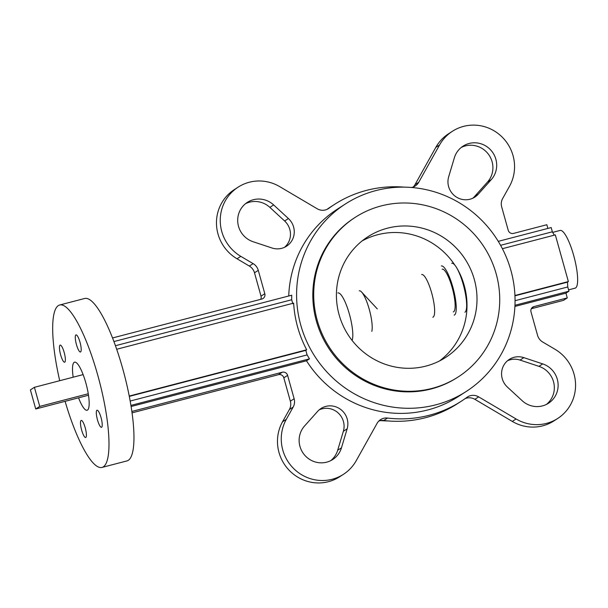 <?xml version="1.0" encoding="UTF-8"?>
<svg xmlns="http://www.w3.org/2000/svg" width="608" height="608" viewBox="0 0 608 608"><rect width="100%" height="100%" fill="white"/><g stroke="black" fill="none" stroke-linecap="round" stroke-linejoin="round"><path stroke-width="0.91" d="M76.456 344.599A8.831 2.022 -104.6 0 0 80.469 352.002A8.831 2.022 -104.6 0 0 80.028 342.304A8.831 2.022 -104.6 0 0 76.015 334.902A8.831 2.022 -104.6 0 0 76.456 344.599M97.485 419.915A8.831 2.022 -104.6 0 0 101.498 427.31A8.831 2.022 -104.6 0 0 101.05 417.612A8.831 2.022 -104.6 0 0 97.037 410.218A8.831 2.022 -104.6 0 0 97.485 419.915M81.654 430.122A8.831 2.022 -104.6 0 0 85.667 437.517A8.831 2.022 -104.6 0 0 85.226 427.819A8.831 2.022 -104.6 0 0 81.214 420.424A8.831 2.022 -104.6 0 0 81.654 430.122M60.625 354.806A8.831 2.022 -104.6 0 0 64.638 362.208A8.831 2.022 -104.6 0 0 64.197 352.511A8.831 2.022 -104.6 0 0 60.184 345.108A8.831 2.022 -104.6 0 0 60.625 354.806M78.561 397.822A24.844 5.685 -104.6 0 0 87.111 410.256A24.844 5.685 -104.6 0 0 85.857 382.979A24.844 5.685 -104.6 0 0 74.571 362.17A24.844 5.685 -104.6 0 0 73.18 377.196M65.094 401.326A83.927 19.205 -104.6 0 0 102.015 467.423A83.927 19.205 -104.6 0 0 97.782 375.288A83.927 19.205 -104.6 0 0 59.668 305.003A83.927 19.205 -104.6 0 0 59.713 380.707M102.015 467.423L126.981 460.91A83.927 19.205 -104.6 0 0 122.748 368.775A83.927 19.205 -104.6 0 0 84.634 298.49L59.668 305.003M552.695 232.37L560.12 230.432A29.815 6.825 75.4 0 1 573.663 255.406A29.815 6.825 75.4 0 1 575.168 288.139L568.579 289.856M474.324 279.505A71.774 69.677 -122.8 0 1 445.611 357.458A71.774 69.677 -122.8 0 1 339.104 314.762A71.774 69.677 -122.8 0 1 367.817 236.808A71.774 69.677 -122.8 0 1 474.324 279.505M317.262 320.462A94.97 92.188 -122.8 0 1 355.254 217.322A94.97 92.188 -122.8 0 1 496.174 273.813A94.97 92.188 -122.8 0 1 458.181 376.952A94.97 92.188 -122.8 0 1 317.262 320.462M458.181 376.952L457.284 377.522A94.97 92.188 -122.8 0 1 316.365 321.032A94.97 92.188 -122.8 0 1 354.365 217.9L355.254 217.322M317.604 411.411A17.67 17.153 -122.8 0 1 320.994 408.515A17.67 17.153 -122.8 0 1 347.214 419.026A17.67 17.153 -122.8 0 1 347.138 428.86L341.468 447.815A22.086 21.44 -122.8 0 1 332.72 459.511A22.086 21.44 -122.8 0 1 304.441 454.875A22.086 21.44 -122.8 0 1 304.547 426.003L317.604 411.411M319.185 409.868A17.67 17.153 -122.8 0 1 343.421 421.473A17.67 17.153 -122.8 0 1 343.353 431.308L337.676 450.262A22.086 21.44 -122.8 0 1 330.76 460.628M542.724 363.903A22.086 21.44 -122.8 0 1 557.3 379.27A22.086 21.44 -122.8 0 1 548.462 403.256A22.086 21.44 -122.8 0 1 522.173 400.702L507.399 387.076A17.67 17.153 -122.8 0 1 509.284 359.427A17.67 17.153 -122.8 0 1 523.845 357.641L542.724 363.903L538.931 366.343A22.086 21.44 -122.8 0 1 553.508 381.71A22.086 21.44 -122.8 0 1 546.501 404.373M454.351 157.814A22.086 21.44 -122.8 0 1 463.098 146.118A22.086 21.44 -122.8 0 1 495.87 159.258A22.086 21.44 -122.8 0 1 491.272 179.626L478.215 194.21A17.67 17.153 -122.8 0 1 474.825 197.106A17.67 17.153 -122.8 0 1 454.944 196.042A17.67 17.153 -122.8 0 1 448.681 176.761L454.351 157.814M461.274 147.448A22.086 21.44 -122.8 0 1 492.085 161.698A22.086 21.44 -122.8 0 1 487.487 182.066L474.422 196.658A17.67 17.153 -122.8 0 1 472.849 198.2M288.42 218.546A17.67 17.153 -122.8 0 1 293.603 227.012A17.67 17.153 -122.8 0 1 286.535 246.202A17.67 17.153 -122.8 0 1 271.974 247.988L253.095 241.726A22.086 21.44 -122.8 0 1 237.926 223.554A22.086 21.44 -122.8 0 1 247.35 202.373A22.086 21.44 -122.8 0 1 273.646 204.926L288.42 218.546L284.628 220.993A17.67 17.153 -122.8 0 1 289.811 229.459A17.67 17.153 -122.8 0 1 284.552 247.296M502.39 248.695L555.332 234.893L568.366 281.565L567.477 282.142L567.766 286.961L568.951 291.202L565.942 293.14L567.272 297.912L533.991 306.592A4.416 4.286 57.2 0 0 531.012 311.919L537.54 335.289A11.043 10.716 57.2 0 0 542.678 342L555.02 349.288A40.858 39.664 -122.8 0 1 574.036 374.102A40.858 39.664 -122.8 0 1 557.696 418.471L553.903 420.918A40.858 39.664 -122.8 0 1 512.293 421.428L474.863 399.312A11.043 10.716 57.2 0 0 465.082 398.666M557.696 418.471A40.858 39.664 -122.8 0 1 516.086 418.98L478.656 396.872A11.043 10.716 57.2 0 0 466.891 397.366A117.055 113.628 -122.8 0 1 461.335 401.189A117.055 113.628 -122.8 0 1 387.509 418.061A11.043 10.716 57.2 0 0 377.082 423.35L356.235 460.659A40.858 39.664 -122.8 0 1 343.414 474.346A40.858 39.664 -122.8 0 1 294.112 468.996A40.858 39.664 -122.8 0 1 286.315 419.345L293.185 407.048A11.043 10.716 57.2 0 0 294.135 398.757L287.607 375.387A4.416 4.286 57.2 0 0 282.264 372.225L131.86 411.441M411.464 187.469A11.043 10.716 57.2 0 0 418.737 182.271L439.576 144.962A40.858 39.664 -122.8 0 1 452.405 131.282A40.858 39.664 -122.8 0 1 513.03 155.587A40.858 39.664 -122.8 0 1 509.504 186.276L502.634 198.58A11.043 10.716 57.2 0 0 501.684 206.872L508.204 230.242A4.416 4.286 57.2 0 0 513.555 233.404L546.835 224.724L547.869 228.418M300.762 325.105A111.53 108.262 -122.8 0 1 345.39 203.976A111.53 108.262 -122.8 0 1 510.88 270.317A111.53 108.262 -122.8 0 1 466.26 391.446A111.53 108.262 -122.8 0 1 300.762 325.105M288.739 295.982A111.53 108.262 -122.8 0 1 337.47 209.076L345.39 203.976M113.916 341.567L291.718 295.207A111.53 108.262 57.2 0 0 291.703 299.759L292.76 303.696M116.683 349.266L293.649 303.118A111.53 108.262 57.2 0 0 297.646 327.112A111.53 108.262 57.2 0 0 306.683 349.79L305.794 350.368L307.101 354.92A111.53 108.262 57.2 0 0 309.487 358.849L306.478 360.795L131.115 406.516M498.264 241.353L551.182 227.559L552.368 231.8L554.276 235.167M531.316 308.742L563.487 300.36L567.272 297.912M245.526 203.695A22.086 21.44 -122.8 0 1 269.861 207.374L284.628 220.993M260.71 299.326A4.416 4.286 57.2 0 0 261.014 296.149L254.494 272.779A11.043 10.716 57.2 0 0 249.348 266.076L237.014 258.78A40.858 39.664 -122.8 0 1 234.338 189.597L238.123 187.15A40.858 39.664 -122.8 0 1 279.733 186.641L317.163 208.757A11.043 10.716 57.2 0 0 328.928 208.263A117.055 113.628 -122.8 0 1 334.476 204.44A117.055 113.628 -122.8 0 1 404.054 187.135M326.944 209.41A117.055 113.628 -122.8 0 1 330.691 206.88L334.476 204.44M413.242 186.983A11.043 10.716 57.2 0 0 414.952 184.718L435.792 147.41A40.858 39.664 -122.8 0 1 448.613 133.73L452.405 131.282M507.475 360.772A17.67 17.153 -122.8 0 1 520.053 360.08L538.931 366.343M461.335 401.189L457.55 403.636A117.055 113.628 -122.8 0 1 383.716 420.508A11.043 10.716 57.2 0 0 378.784 421.086M343.414 474.346L339.629 476.786A40.858 39.664 -122.8 0 1 290.32 471.436A40.858 39.664 -122.8 0 1 282.522 421.792L289.393 409.496A11.043 10.716 57.2 0 0 290.343 401.196L283.822 377.826A4.416 4.286 57.2 0 0 278.472 374.672L132.058 412.847M112.533 337.957L261.828 299.037A4.416 4.286 57.2 0 0 264.807 293.71L258.278 270.34A11.043 10.716 57.2 0 0 253.141 263.629L240.798 256.34A40.858 39.664 -122.8 0 1 238.123 187.15M466.26 391.446L458.348 396.545A111.53 108.262 -122.8 0 1 306.478 360.795M514.908 306.447L565.942 293.14M387.972 420.934A111.53 108.262 -122.8 0 1 380.562 420.599M514.961 305.277L568.951 291.202M515.06 300.702L567.766 286.961M514.953 295.83L567.477 282.142M514.938 295.496L568.366 281.565M500.574 245.305L552.368 231.8M291.703 299.759L115.436 345.716M306.683 349.79L129.238 396.059M305.794 350.368L129.306 396.386M307.101 354.92L130.18 401.052M309.487 358.849L130.933 405.407M34.413 387.304L30.4 389.895L35.728 408.986L39.74 406.395L34.413 387.304L83.121 374.604M39.74 406.395L88.266 393.748M35.728 408.986L88.502 395.23M464.953 312.231A25.399 5.814 -104.6 0 0 466.648 306.409A25.399 5.814 -104.6 0 0 463.266 284.529A25.399 5.814 -104.6 0 0 456.494 267.474A25.399 5.814 -104.6 0 0 451.729 263.264M454.146 315.126A25.399 5.814 -104.6 0 0 452.861 287.242A25.399 5.814 -104.6 0 0 441.332 265.97M453.31 311.919A22.086 5.054 -104.6 0 0 452.192 287.675A22.086 5.054 -104.6 0 0 442.168 269.177M432.812 317.262A22.086 5.054 -104.6 0 0 431.695 293.018A22.086 5.054 -104.6 0 0 421.663 274.527M362.056 240.973A71.554 69.464 -122.8 0 1 454.868 265.134M463.904 284.407A71.554 69.464 -122.8 0 1 464.33 285.874A71.554 69.464 -122.8 0 1 439.44 360.992M352.116 340.457A25.399 5.814 -104.6 0 0 349.418 314.214A25.399 5.814 -104.6 0 0 337.881 292.942M371.83 331.345A22.086 5.054 -104.6 0 0 369.254 309.305A22.086 5.054 -104.6 0 0 361.578 292.007A22.086 5.054 -104.6 0 0 359.222 290.806M512.293 421.428L516.086 418.98M327.864 208.947L328.928 208.263M414.952 184.718L418.737 182.271M435.792 147.41L439.576 144.962M531.795 308.005L533.991 306.592M474.863 399.312L478.656 396.872M383.716 420.508L387.509 418.061M282.522 421.792L286.315 419.345M289.393 409.496L293.185 407.048M290.343 401.196L294.135 398.757M283.822 377.826L287.607 375.387M278.472 374.672L282.264 372.225M261.014 296.149L264.807 293.71M254.494 272.779L258.278 270.34M249.348 266.076L253.141 263.629M237.014 258.78L240.798 256.34M269.861 207.374L273.646 204.926M487.487 182.066L491.272 179.626M474.422 196.658L478.215 194.21M520.053 360.08L523.845 357.641M337.676 450.262L341.468 447.815M343.353 431.308L347.138 428.86M466.648 306.409A70.672 70.672 0 0 0 456.494 267.474M377.294 308.917L361.578 292.007"/></g></svg>

